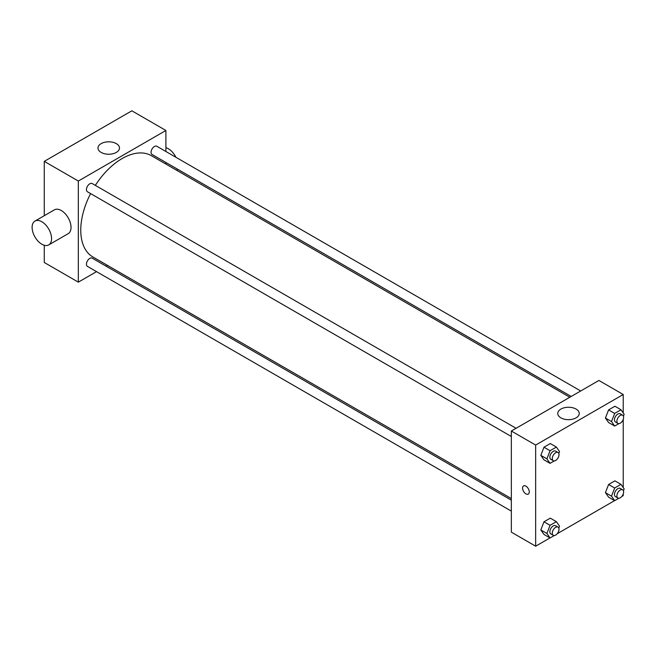 <?xml version="1.0" encoding="UTF-8"?>
<svg xmlns="http://www.w3.org/2000/svg" width="657" height="657" viewBox="0 0 657 657"><rect width="100%" height="100%" fill="white"/><g stroke="black" fill="none" stroke-linecap="round" stroke-linejoin="round"><path stroke-width="0.99" d="M96.546 271.637L78.331 282.157L44.274 262.488L44.274 245.283M44.274 215.701L44.274 161.367L131.843 110.811L165.901 130.472L165.901 151.504M107.42 265.362L106.04 266.159M511.335 436.503L87.438 191.77A4.747 2.743 -60 0 1 87.438 186.292A4.747 2.743 -60 0 1 92.185 183.549L516.082 428.282M511.335 511.113L87.438 266.381A4.747 2.743 -60 0 1 87.438 260.895A4.747 2.743 -60 0 1 92.185 258.152L511.335 500.149M165.901 162.468L165.901 164.061M78.331 282.157L78.331 181.036L165.901 130.472M571.196 396.467L152.046 154.469A4.747 2.743 -60 0 1 152.046 148.991A4.747 2.743 -60 0 1 156.793 146.248L580.689 390.981M511.335 498.556L92.875 256.961A58.481 33.762 -60 0 1 90.6 193.593M95.347 185.373A58.481 33.762 -60 0 1 151.356 155.668L569.816 397.255M34.961 221.081L54.416 209.846A13.764 7.941 60 0 1 68.18 217.787A13.764 7.941 60 0 1 68.18 233.678L48.717 244.913A13.764 7.941 -120 0 0 48.717 229.022A13.764 7.941 -120 0 0 34.961 221.081A13.764 7.941 -120 0 0 32.85 232.11A13.764 7.941 -120 0 0 41.843 244.232A13.764 7.941 -120 0 0 48.717 244.913M78.331 181.036L44.274 161.367M116.338 143.637A10.75 6.209 180 0 1 119.484 148.03A10.75 6.209 180 0 1 108.734 154.231A10.75 6.209 180 0 1 97.983 148.03A10.75 6.209 180 0 1 104.619 142.29A10.75 6.209 180 0 1 116.338 143.637M165.901 147.685A13.764 7.941 60 0 1 168.332 148.728A13.764 7.941 60 0 1 175.904 157.286M177.456 169.145A13.764 7.941 60 0 1 176.823 170.368M549.991 537.919L535.66 546.189L511.335 532.145L511.335 431.025L598.905 380.46L623.23 394.512L623.23 412.949M623.23 494.015L623.23 495.633L621.834 496.437M614.599 500.618L557.218 533.739M608.587 422.541L605.426 418.041L608.587 409.902L614.911 406.248L608.587 409.902L605.426 418.041L608.587 422.541L614.673 426.048L611.511 421.556L614.673 413.409L620.988 409.763L624.15 414.255L623.411 416.152M543.98 534.445L540.818 529.953L543.98 521.806L550.295 518.159L543.98 521.806L540.818 529.953L543.98 534.445L550.057 537.96L546.903 533.459L550.057 525.321L556.38 521.666L559.542 526.167L558.803 528.064M623.23 419.412L623.23 487.551M535.66 546.189L535.66 445.068L623.23 394.512M608.587 497.144L605.426 492.651L608.587 484.505L614.911 480.858L608.587 484.505L605.426 492.651L608.587 497.144L614.673 500.659L611.511 496.158L614.673 488.02L620.988 484.365L624.15 488.865L623.411 490.763M543.98 459.843L540.818 455.35L543.98 447.203L550.295 443.549L543.98 447.203L540.818 455.35L543.98 459.843L550.057 463.349L546.903 458.857L550.057 450.71L556.38 447.064L559.542 451.556L558.803 453.461M535.66 445.068L511.335 431.025M560.897 417.86A10.75 6.209 180 0 1 557.744 413.467A10.75 6.209 180 0 1 568.494 407.258A10.75 6.209 180 0 1 579.244 413.467A10.75 6.209 180 0 1 572.608 419.199A10.75 6.209 180 0 1 560.897 417.86M529.271 491.945A4.73 2.735 60 0 1 528.294 494.105A4.73 2.735 60 0 1 523.563 491.379A4.73 2.735 60 0 1 523.563 485.917A4.73 2.735 60 0 1 527.21 487.182A4.73 2.735 60 0 1 529.271 491.945M528.294 494.105A4.73 2.735 60 0 1 523.563 491.379A4.73 2.735 60 0 1 523.563 485.917M554.229 460.943L550.057 463.349M558.023 452.501L555.592 451.096A4.747 2.743 120 0 0 551.937 452.369A4.747 2.743 120 0 0 549.86 457.149A4.747 2.743 120 0 0 550.845 459.317L553.276 460.721A4.747 2.743 120 0 0 558.023 457.986A4.747 2.743 120 0 0 558.023 452.501A4.747 2.743 120 0 0 554.368 453.773A4.747 2.743 120 0 0 552.299 458.553A4.747 2.743 120 0 0 553.276 460.721M546.903 458.857L540.818 455.35M550.057 450.71L543.98 447.203M556.38 447.064L550.295 443.549M618.837 423.642L614.673 426.048M622.639 415.199L620.2 413.795A4.747 2.743 120 0 0 616.545 415.068A4.747 2.743 120 0 0 614.476 419.848A4.747 2.743 120 0 0 615.453 422.016L617.892 423.42A4.747 2.743 120 0 0 622.639 420.685A4.747 2.743 120 0 0 622.639 415.199A4.747 2.743 120 0 0 618.976 416.472A4.747 2.743 120 0 0 616.907 421.252A4.747 2.743 120 0 0 617.892 423.42M611.511 421.556L605.426 418.041M614.673 413.409L608.587 409.902M620.988 409.763L614.911 406.248M554.229 535.554L550.057 537.96M558.023 527.103L555.592 525.699A4.747 2.743 120 0 0 551.937 526.971A4.747 2.743 120 0 0 549.86 531.751A4.747 2.743 120 0 0 550.845 533.927L553.276 535.332A4.747 2.743 120 0 0 558.023 532.589A4.747 2.743 120 0 0 558.023 527.103A4.747 2.743 120 0 0 554.368 528.376A4.747 2.743 120 0 0 552.299 533.156A4.747 2.743 120 0 0 553.276 535.332M546.903 533.459L540.818 529.953M550.057 525.321L543.98 521.806M556.38 521.666L550.295 518.159M618.837 498.252L614.673 500.659M622.639 489.802L620.2 488.397A4.747 2.743 120 0 0 616.545 489.67A4.747 2.743 120 0 0 614.476 494.45A4.747 2.743 120 0 0 615.453 496.626L617.892 498.031A4.747 2.743 120 0 0 622.639 495.288A4.747 2.743 120 0 0 622.639 489.802A4.747 2.743 120 0 0 618.976 491.075A4.747 2.743 120 0 0 616.907 495.854A4.747 2.743 120 0 0 617.892 498.031M611.511 496.158L605.426 492.651M614.673 488.02L608.587 484.505M620.988 484.365L614.911 480.858"/></g></svg>
